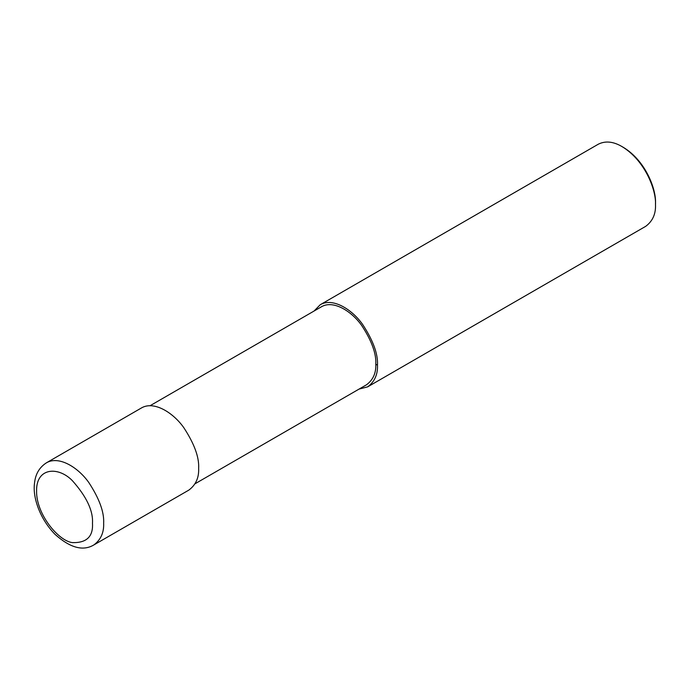 <?xml version="1.0" encoding="UTF-8"?>
<svg xmlns="http://www.w3.org/2000/svg" width="690" height="690" viewBox="0 0 690 690"><rect width="100%" height="100%" fill="white"/><g stroke="black" fill="none" stroke-linecap="round" stroke-linejoin="round"><path stroke-width="1.03" d="M93.831 544.953L188.836 490.107C195.77 484.975 199.039 477.739 198.651 468.398C199.281 457.306 194.313 443.713 183.756 427.61C173.25 412.698 153.939 400.528 141.416 407.971L46.411 462.826C39.321 467.397 35.354 474.246 34.5 483.38C32.594 496.352 39.157 518.164 55.105 534.414C70.104 547.869 83.016 551.379 93.831 544.953C100.766 539.822 104.043 532.594 103.655 523.244C104.276 512.161 99.308 498.56 88.76 482.457C78.246 467.544 58.935 455.383 46.411 462.826M195.046 483.776L366.476 384.804C373.066 379.931 376.171 373.057 375.8 364.182C376.395 353.651 371.677 340.731 361.655 325.439C351.667 311.268 333.322 299.71 321.428 306.783L150.006 405.755M359.067 389.082L367.658 386.857C374.592 381.734 377.87 374.498 377.482 365.157C378.103 354.065 373.143 340.472 362.586 324.369C352.072 309.456 332.77 297.287 320.238 304.73L314.019 311.061M367.658 386.857L645.676 226.346C652.611 221.223 655.888 213.986 655.5 204.637C656.302 190.897 645.659 160.874 621.975 146.565C613.246 141.459 605.346 140.674 598.264 144.219L320.238 304.73M655.5 204.637L655.5 203.024C656.268 189.862 646.064 161.089 623.363 147.367L621.975 146.565M92.477 523.244C93.279 510.833 86.578 496.636 72.355 480.654C58.21 466.095 36.096 467.518 36.587 490.987C36.096 513.869 58.21 540.839 72.355 542.607C86.578 543.039 93.279 536.587 92.477 523.244M375.8 364.182L377.482 365.157"/></g></svg>
